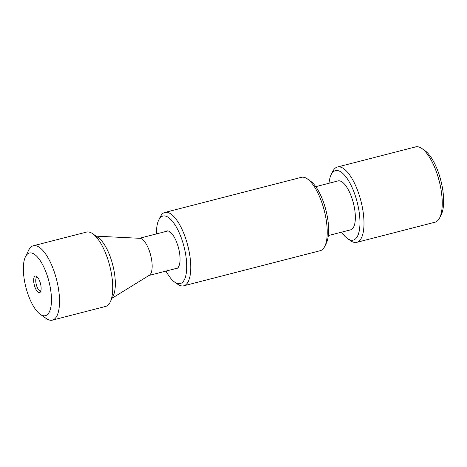 <?xml version="1.0" encoding="UTF-8"?>
<svg xmlns="http://www.w3.org/2000/svg" width="467" height="467" viewBox="0 0 467 467"><rect width="100%" height="100%" fill="white"/><g stroke="black" fill="none" stroke-linecap="round" stroke-linejoin="round"><path stroke-width="0.7" d="M156.451 233.909A34.856 12.819 75.6 0 1 158.71 220.085A34.856 12.819 75.6 0 1 159.638 218.515A34.856 12.819 75.6 0 1 184.453 248.45A34.856 12.819 75.6 0 1 174.664 282.091A34.856 12.819 75.6 0 1 166.013 271.082M165.61 231.55A19.486 7.163 75.6 0 1 169.877 231.79A19.486 7.163 75.6 0 1 178.534 248.041A19.486 7.163 75.6 0 1 178.797 266.453A19.486 7.163 75.6 0 1 178.277 267.334A19.486 7.163 75.6 0 1 175.172 268.723M174.664 282.091L177.647 284.193A37.874 13.928 -104.4 0 0 183.753 285.81A37.874 13.928 -104.4 0 0 187.804 245.66A37.874 13.928 -104.4 0 0 164.88 212.444A37.874 13.928 -104.4 0 0 161.319 215.1A37.874 13.928 -104.4 0 0 160.315 216.811L158.71 220.085M164.88 212.444L301.338 177.337A37.874 13.928 75.6 0 1 307.438 178.954A37.874 13.928 75.6 0 1 324.261 210.547A37.874 13.928 75.6 0 1 324.775 246.337A37.874 13.928 75.6 0 1 320.21 250.697L183.753 285.81M324.775 246.337L326.38 243.056A34.856 12.819 -104.4 0 0 325.908 210.127A34.856 12.819 -104.4 0 0 310.427 181.05L307.438 178.954M40.25 314.291L46.227 318.482A38.382 14.115 -104.4 0 0 52.415 320.123L105.618 306.434A38.382 14.115 -104.4 0 0 110.247 302.015L113.207 295.961A32.801 12.06 -104.4 0 0 112.763 264.964A32.801 12.06 -104.4 0 0 98.193 237.604L92.676 233.733A38.382 14.115 -104.4 0 0 86.494 232.093L33.285 245.782A38.382 14.115 -104.4 0 0 28.662 250.201L25.451 256.762A32.334 11.891 75.6 0 1 48.924 281.391A32.334 11.891 75.6 0 1 40.25 314.291A32.334 11.891 75.6 0 1 38.779 313.1A32.334 11.891 75.6 0 1 25.481 285.652A32.334 11.891 75.6 0 1 25.451 256.762M110.247 302.015A38.382 14.115 -104.4 0 0 109.722 265.746A38.382 14.115 -104.4 0 0 92.676 233.733M112.098 298.22L149.358 275.238A19.188 7.058 -104.4 0 0 150.666 255.21A19.188 7.058 -104.4 0 0 139.855 238.304L96.132 236.156M52.415 320.123A38.382 14.115 -104.4 0 0 56.519 279.435A38.382 14.115 -104.4 0 0 33.285 245.782M37.471 277.164A7.04 2.586 -104.4 0 0 37.045 277.176A7.04 2.586 -104.4 0 0 35.93 282.891A7.04 2.586 -104.4 0 0 39.1 290.252A7.04 2.586 -104.4 0 0 40.553 290.813A7.04 2.586 -104.4 0 0 40.933 290.62M37.769 291.986A8.587 3.158 75.6 0 1 33.717 281.368A8.587 3.158 75.6 0 1 36.648 276.406A8.587 3.158 75.6 0 1 40.46 283.568A8.587 3.158 75.6 0 1 40.576 291.677A8.587 3.158 75.6 0 1 37.769 291.986M328.342 235.572L350.67 229.828A25.253 9.287 -104.4 0 0 354.015 205.778A25.253 9.287 -104.4 0 0 340.221 181.009A25.253 9.287 -104.4 0 0 338.09 180.916L315.762 186.66M329.019 183.251A35.866 13.193 75.6 0 1 331.121 174.769A35.866 13.193 75.6 0 1 338.47 170.764A35.866 13.193 75.6 0 1 359.292 212.975A35.866 13.193 75.6 0 1 347.536 238.579A35.866 13.193 75.6 0 1 341.599 232.157M347.536 238.579L350.524 240.674A38.889 14.302 -104.4 0 0 356.794 242.332A38.889 14.302 -104.4 0 0 361.937 205.293A38.889 14.302 -104.4 0 0 340.694 167.145A38.889 14.302 -104.4 0 0 337.413 167.011A38.889 14.302 -104.4 0 0 332.726 171.488L331.121 174.769M337.413 167.011L415.653 146.877A38.889 14.302 75.6 0 1 418.934 147.017A38.889 14.302 75.6 0 1 421.923 148.535A38.889 14.302 75.6 0 1 439.196 180.98A38.889 14.302 75.6 0 1 439.721 217.727A38.889 14.302 75.6 0 1 435.034 222.204L356.794 242.332M439.721 217.727L441.327 214.446A35.866 13.193 -104.4 0 0 440.842 180.554A35.866 13.193 -104.4 0 0 424.912 150.637L421.923 148.535M168.015 230.931L139.44 238.287M177.577 268.105L149.002 275.454"/></g></svg>
